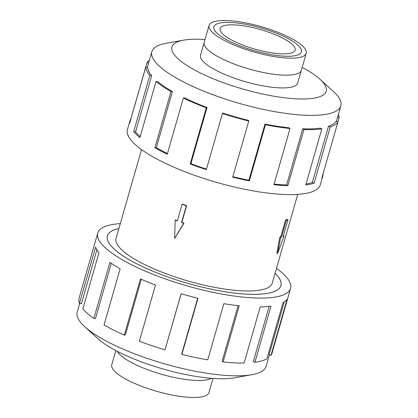<?xml version="1.0" encoding="UTF-8"?>
<svg xmlns="http://www.w3.org/2000/svg" width="418" height="418" viewBox="0 0 418 418"><rect width="100%" height="100%" fill="white"/><g stroke="black" fill="none" stroke-linecap="round" stroke-linejoin="round"><path stroke-width="0.63" d="M118.884 228.505A90.241 23.507 16 0 0 107.421 235.862A90.241 23.507 16 0 0 161.63 274.704A90.241 23.507 16 0 0 280.912 285.609A90.241 23.507 16 0 0 275.086 273.294M141.514 149.597L116.068 238.338A81.244 21.161 16 0 0 164.875 273.309A81.244 21.161 16 0 0 272.264 283.127L297.71 194.386M175.179 220.098L174.625 238.412L183.654 223.306L181.537 222.507L186.329 205.797L182.091 204.188L177.3 220.897L175.179 220.098L175.523 219.952A81.244 21.161 16 0 0 177.363 220.673M182.091 204.188L182.394 204.057A81.244 21.161 16 0 0 184.5 204.867A81.244 21.161 16 0 0 186.632 205.666L181.84 222.376A81.244 21.161 16 0 0 183.998 223.16L174.625 238.412M241.249 46.377A45.499 11.85 16 0 0 301.388 51.879A45.499 11.85 16 0 0 274.051 32.296A45.515 11.856 -164 0 1 301.404 51.884A45.515 11.856 -164 0 1 241.243 46.382A45.515 11.856 -164 0 1 213.896 26.789A45.515 11.856 -164 0 1 274.062 32.29A45.499 11.85 16 0 0 213.911 26.794A45.499 11.85 16 0 0 241.249 46.377M239.43 47.161A50.541 13.167 16 0 0 306.232 53.269A50.541 13.167 16 0 0 275.87 31.512A50.541 13.167 16 0 0 209.068 25.404A50.541 13.167 16 0 0 239.43 47.161M306.232 53.269L301.352 70.281A50.541 13.167 -164 0 1 234.55 64.179A50.541 13.167 -164 0 1 204.188 42.422L209.068 25.404M243.584 45.379A39.02 10.163 -164 0 1 220.14 28.581A39.02 10.163 -164 0 1 271.716 33.299A39.02 10.163 -164 0 1 295.16 50.092A39.02 10.163 -164 0 1 243.584 45.379M117.317 351.36A50.526 13.162 16 0 0 147.016 369.47A50.541 13.167 16 0 0 211.33 378.316M212.992 378.442L208.932 392.596A50.541 13.167 -164 0 1 142.13 386.488A50.541 13.167 -164 0 1 111.768 364.731L115.828 350.582M117.296 351.35A50.541 13.167 16 0 0 147.011 369.47A50.526 13.162 16 0 0 211.309 378.311M200.682 54.716A50.557 13.167 16 0 0 200.52 55.16A50.557 13.167 16 0 0 230.893 76.922A50.557 13.167 16 0 0 297.715 83.03A50.557 13.167 16 0 0 297.815 82.571M205.008 39.558A80.246 20.9 16 0 0 183.617 40.149L166.103 43.315A98.298 25.602 16 0 0 151.854 51.675A98.298 25.602 16 0 0 210.907 93.982A98.298 25.602 16 0 0 340.832 105.864A98.298 25.602 16 0 0 333.177 91.223L320.005 79.258A80.246 20.9 16 0 0 302.172 67.418M183.617 40.149A80.246 20.9 16 0 0 220.187 81.515A80.246 20.9 16 0 0 304.581 98.951A80.246 20.9 16 0 0 320.005 79.258M129.946 120.802L127.417 129.617A100.304 26.125 16 0 0 187.677 172.791A100.304 26.125 16 0 0 320.251 184.913L322.78 176.093A100.304 26.125 -164 0 1 321.834 178.115L337.932 121.962L336.025 121.372A98.298 25.602 -164 0 1 328.464 126.309L330.22 126.999L314.122 183.152A100.304 26.125 -164 0 1 305.741 185.022L321.839 128.875L320.251 128.143A98.298 25.602 -164 0 1 302.689 128.812L303.923 129.559L287.819 185.707A100.304 26.125 -164 0 1 273.926 184.688L290.024 128.54L289.073 127.814A98.298 25.602 -164 0 1 264.986 124.089L265.446 124.736L249.347 180.884A100.304 26.125 -164 0 1 232.69 177.175L248.788 121.027L248.663 120.452A98.298 25.602 -164 0 1 222.825 113.064L222.423 113.487L206.325 169.635A100.304 26.125 -164 0 1 190.2 163.976L206.304 107.823A100.304 26.125 -164 0 1 183.366 98.042L167.268 154.195A100.304 26.125 -164 0 1 154.879 147.695L170.978 91.547A100.304 26.125 -164 0 1 156.018 81.458L139.915 137.611A100.304 26.125 -164 0 1 133.708 131.565L149.811 75.418A100.304 26.125 -164 0 1 145.788 67.026L129.69 123.174A100.304 26.125 -164 0 1 129.946 120.802A100.304 26.125 -164 0 1 130.897 118.78L146.995 62.632A100.304 26.125 -164 0 1 149.409 60.208M149.811 75.418L151.666 75.757A98.298 25.602 -164 0 1 147.721 67.528L145.788 67.026M151.666 75.757L135.563 131.905A98.298 25.602 16 0 0 140.208 136.602M170.978 91.547L172.409 91.563A98.298 25.602 -164 0 1 157.748 81.677L156.018 81.458M172.409 91.563L156.306 147.711A98.298 25.602 16 0 0 167.44 153.589M206.304 107.823L207.025 107.515A98.298 25.602 -164 0 1 184.552 97.927L183.366 98.042M269.427 354.877L266.146 366.325A98.298 25.602 -164 0 1 251.897 374.685A98.298 25.602 -164 0 1 136.221 354.448A98.298 25.602 -164 0 1 84.823 326.777A98.298 25.602 -164 0 1 77.168 312.136L79.692 303.337M251.897 374.685L234.383 377.851A80.246 20.9 -164 0 1 139.957 361.324A80.246 20.9 -164 0 1 97.995 338.742L84.823 326.777M276.486 268.403A100.304 26.125 -164 0 1 290.583 288.383A100.304 26.125 -164 0 1 158.004 276.261A100.304 26.125 -164 0 1 97.749 233.087A100.304 26.125 -164 0 1 120.29 223.614M141.315 279.323L125.379 334.907L124.355 335.095L140.453 278.942A100.304 26.125 16 0 0 155.475 285.076L139.377 341.229A100.304 26.125 16 0 0 165.011 349.85L181.114 293.697A100.304 26.125 16 0 0 197.965 298.28L181.861 354.433A100.304 26.125 16 0 0 207.756 359.825L223.86 303.672A100.304 26.125 16 0 0 239.2 305.793L223.097 361.941A100.304 26.125 16 0 0 244.117 363.038L260.221 306.885A100.304 26.125 16 0 0 271.01 306.128L254.912 362.275A100.304 26.125 16 0 0 266.898 358.858L282.996 302.71A100.304 26.125 16 0 0 287.103 299.22L271.005 355.368A100.304 26.125 16 0 0 271.956 353.351L290.583 288.383M275.091 273.278A90.272 23.512 -164 0 1 280.943 285.619A90.272 23.512 -164 0 1 161.62 274.71A90.272 23.512 -164 0 1 107.389 235.851A90.272 23.512 -164 0 1 118.89 228.489M271.005 355.368L269.093 354.772L284.24 301.963M254.912 362.275L253.324 361.544L269.15 306.357M223.097 361.941L222.146 361.22L238.072 305.668M181.861 354.433L181.736 353.858L197.693 298.212M165.011 349.85L181.182 293.718M96.887 249.771L81.411 303.74L79.493 303.29L95.591 247.142A100.304 26.125 16 0 0 98.982 252.671L82.884 308.824A100.304 26.125 16 0 0 93.831 318.479L109.934 262.326A100.304 26.125 16 0 0 120.149 268.8L104.051 324.953A100.304 26.125 16 0 0 124.355 335.095M97.749 233.087L79.117 298.055A100.304 26.125 16 0 0 79.493 303.29M111.329 263.298L95.466 318.62L93.831 318.479M156.306 147.711L154.879 147.695M135.563 131.905L133.708 131.565M146.995 62.632L148.573 63.123M337.592 117.165L339.139 117.573L337.885 121.946M323.046 173.883A100.304 26.125 -164 0 1 322.78 176.093M338.387 114.396A100.304 26.125 -164 0 1 339.139 117.573M328.464 126.309L312.366 182.457L314.122 183.152M306.028 184.004A98.298 25.602 16 0 0 312.366 182.457M337.932 121.962A100.304 26.125 -164 0 1 330.22 126.999M302.689 128.812L286.591 184.965L287.819 185.707M274.098 184.082A98.298 25.602 16 0 0 286.591 184.965M321.839 128.875A100.304 26.125 -164 0 1 303.923 129.559M264.986 124.089L248.888 180.236L249.347 180.884M232.836 176.668A98.298 25.602 16 0 0 248.888 180.236M290.024 128.54A100.304 26.125 -164 0 1 265.446 124.736M207.025 107.515L190.927 163.663A98.298 25.602 16 0 0 206.466 169.128M190.927 163.663L190.2 163.976M248.788 121.027A100.304 26.125 -164 0 1 222.423 113.487M183.654 223.306L183.998 223.16M181.537 222.507L181.84 222.376M186.329 205.797L186.632 205.666M277.568 253.501L276.841 253.224L279.799 237.205A81.244 21.161 16 0 0 280.75 236.87L285.541 220.161A81.244 21.161 16 0 0 287.25 219.429L288.007 219.716L283.216 236.426L284.068 236.06L277.568 253.501L280.65 237.529L281.502 237.158L286.299 220.448L288.007 219.716M283.394 235.804L284.068 236.06M285.541 220.161L286.299 220.448M280.75 236.87L281.502 237.158M279.799 237.205L280.65 237.529M107.248 236.468L107.421 235.862M297.553 83.475L301.247 70.6M301.388 51.879L301.3 52.182M151.854 51.675L147.335 67.429M340.832 105.864L336.359 121.471M213.911 26.794L213.823 27.097M200.421 55.62L204.115 42.746M280.739 286.215L280.912 285.609"/></g></svg>
